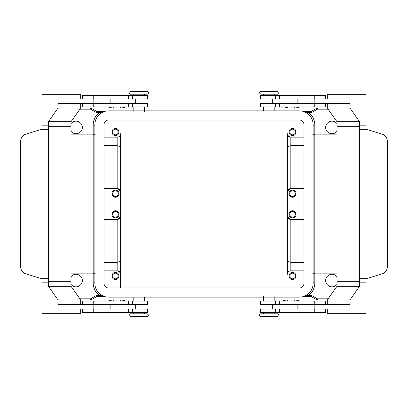 <?xml version="1.0" encoding="UTF-8"?>
<svg xmlns="http://www.w3.org/2000/svg" width="408" height="408" viewBox="0 0 408 408"><rect width="100%" height="100%" fill="white"/><g stroke="black" fill="none" stroke-linecap="round" stroke-linejoin="round"><path stroke-width="0.61" d="M147.217 313.798L130.535 313.798L129.168 315.165C128.78 315.41 129.234 315.869 130.535 316.537L147.217 316.537C148.558 315.731 149.012 315.277 148.589 315.165L147.217 313.798M269.122 316.537L277.465 316.537C278.567 316.164 279.026 315.705 278.832 315.165C279.026 314.624 278.567 314.17 277.465 313.798L260.783 313.798C259.682 314.17 259.223 314.624 259.411 315.165C259.223 315.705 259.682 316.164 260.783 316.537L269.122 316.537M260.783 94.202L277.465 94.202L278.832 92.835C279.22 92.591 278.766 92.132 277.465 91.463L260.783 91.463C259.442 92.269 258.988 92.723 259.411 92.835L260.783 94.202M138.878 91.463L130.535 91.463C129.433 91.836 128.974 92.295 129.168 92.835C128.974 93.376 129.433 93.83 130.535 94.202L147.217 94.202C148.318 93.83 148.777 93.376 148.589 92.835C148.777 92.295 148.318 91.836 147.217 91.463L138.878 91.463M111.251 312.997L108.849 312.997L111.251 312.997M111.251 300.655L108.849 300.655L111.251 300.655M147.446 304.541L147.446 301.114L82.523 301.114L82.523 304.541M147.446 309.111L147.446 312.538L82.523 312.538L82.523 309.111M135.288 103.459L135.288 98.889L148.017 98.889L148.017 103.459L58.094 103.459L58.094 98.889L135.288 98.889M110.155 98.889L110.155 103.459M125.118 94.982L125.577 95.436L119.865 95.436L120.324 94.982L125.118 94.982L120.324 94.982M122.721 107.365L125.118 107.365L122.721 107.365M125.118 107.365L125.577 106.911L119.865 106.911L120.324 107.365M296.749 312.997L299.151 312.997L296.749 312.997M296.749 300.655L299.151 300.655L296.749 300.655M260.554 304.541L260.554 301.114L325.477 301.114L325.477 304.541M260.554 309.111L260.554 312.538L325.477 312.538L325.477 309.111M272.712 103.459L272.712 98.889L259.983 98.889L259.983 103.459L349.906 103.459L349.906 98.889L272.712 98.889M297.845 98.889L297.845 103.459M282.882 94.982L285.279 94.982L282.882 94.982L282.423 95.436L288.135 95.436L287.676 94.982L285.279 94.982L287.676 94.982M285.279 107.365L287.676 107.365L285.279 107.365M282.882 107.365L282.423 106.911L288.135 106.911L287.676 107.365M118.264 193.718C118.453 197.339 112.455 197.339 112.644 193.718A2.81 2.81 0 0 0 115.454 196.529A2.81 2.81 0 0 0 118.264 193.718A2.81 2.81 0 0 0 115.454 190.908A2.81 2.81 0 0 0 112.644 193.718C112.807 192.02 113.74 191.082 115.454 190.908C117.167 191.082 118.106 192.02 118.264 193.718M118.998 193.718A3.539 3.539 0 0 1 115.454 197.258A3.539 3.539 0 0 1 111.914 193.718A3.539 3.539 0 0 1 115.454 190.174A3.539 3.539 0 0 1 118.998 193.718M289.736 132.024A2.81 2.81 0 0 0 292.546 134.834A2.81 2.81 0 0 0 295.356 132.024A2.81 2.81 0 0 0 292.546 129.208A2.81 2.81 0 0 0 289.736 132.024M296.086 132.024A3.539 3.539 0 0 1 292.546 135.563A3.539 3.539 0 0 1 289.002 132.024A3.539 3.539 0 0 1 292.546 128.479A3.539 3.539 0 0 1 296.086 132.024M112.644 132.024A2.81 2.81 0 0 0 115.454 134.834A2.81 2.81 0 0 0 118.264 132.024A2.81 2.81 0 0 0 115.454 129.208A2.81 2.81 0 0 0 112.644 132.024M118.998 132.024A3.539 3.539 0 0 1 115.454 135.563A3.539 3.539 0 0 1 111.914 132.024A3.539 3.539 0 0 1 115.454 128.479A3.539 3.539 0 0 1 118.998 132.024M295.356 193.718C295.545 197.339 289.547 197.339 289.736 193.718A2.81 2.81 0 0 0 292.546 196.529A2.81 2.81 0 0 0 295.356 193.718A2.81 2.81 0 0 0 292.546 190.908A2.81 2.81 0 0 0 289.736 193.718C289.894 192.02 290.833 191.082 292.546 190.908C294.26 191.082 295.193 192.02 295.356 193.718M296.086 193.718A3.539 3.539 0 0 1 292.546 197.258A3.539 3.539 0 0 1 289.002 193.718A3.539 3.539 0 0 1 292.546 190.174A3.539 3.539 0 0 1 296.086 193.718M118.264 214.282C118.106 215.98 117.167 216.918 115.454 217.092C113.74 216.918 112.807 215.98 112.644 214.282C112.455 210.661 118.453 210.661 118.264 214.282A2.81 2.81 0 0 1 115.454 217.092A2.81 2.81 0 0 1 112.644 214.282A2.81 2.81 0 0 1 115.454 211.471A2.81 2.81 0 0 1 118.264 214.282M118.998 214.282A3.539 3.539 0 0 1 115.454 217.826A3.539 3.539 0 0 1 111.914 214.282A3.539 3.539 0 0 1 115.454 210.742A3.539 3.539 0 0 1 118.998 214.282M295.356 275.976A2.81 2.81 0 0 1 292.546 278.791A2.81 2.81 0 0 1 289.736 275.976A2.81 2.81 0 0 1 292.546 273.166A2.81 2.81 0 0 1 295.356 275.976M296.086 275.976A3.539 3.539 0 0 1 292.546 279.521A3.539 3.539 0 0 1 289.002 275.976A3.539 3.539 0 0 1 292.546 272.437A3.539 3.539 0 0 1 296.086 275.976M118.264 275.976A2.81 2.81 0 0 1 115.454 278.791A2.81 2.81 0 0 1 112.644 275.976A2.81 2.81 0 0 1 115.454 273.166A2.81 2.81 0 0 1 118.264 275.976M118.998 275.976A3.539 3.539 0 0 1 115.454 279.521A3.539 3.539 0 0 1 111.914 275.976A3.539 3.539 0 0 1 115.454 272.437A3.539 3.539 0 0 1 118.998 275.976M295.356 214.282C295.193 215.98 294.26 216.918 292.546 217.092C290.833 216.918 289.894 215.98 289.736 214.282C289.547 210.661 295.545 210.661 295.356 214.282A2.81 2.81 0 0 1 292.546 217.092A2.81 2.81 0 0 1 289.736 214.282A2.81 2.81 0 0 1 292.546 211.471A2.81 2.81 0 0 1 295.356 214.282M296.086 214.282A3.539 3.539 0 0 1 292.546 217.826A3.539 3.539 0 0 1 289.002 214.282A3.539 3.539 0 0 1 292.546 210.742A3.539 3.539 0 0 1 296.086 214.282M260.554 98.889L260.554 95.462L325.477 95.462L325.477 98.889M260.554 103.459L260.554 106.886L325.477 106.886L325.477 103.459M296.749 107.345L299.151 107.345L296.749 107.345M296.749 95.003L299.151 95.003L296.749 95.003M285.279 300.635L282.882 300.635L285.279 300.635M282.882 300.635L282.423 301.089L288.135 301.089L287.676 300.635M282.882 313.018L282.423 312.564L288.135 312.564L287.676 313.018L282.882 313.018L287.676 313.018M272.712 304.541L272.712 309.111L259.983 309.111L259.983 304.541L349.906 304.541L349.906 309.111L272.712 309.111M297.845 309.111L297.845 304.541M359.611 129.739L368.006 129.739L383.362 134.609L386.417 137.057L387.6 141.244L387.6 266.755L386.417 270.943L383.362 273.391L368.006 278.261L359.611 278.261L359.611 125.164L366.068 125.164L359.611 125.164L359.611 126.307L359.601 121.737L349.911 108.028L349.911 94.319L366.068 94.319L366.073 129.739M147.446 98.889L147.446 95.462L82.523 95.462L82.523 98.889M147.446 103.459L147.446 106.886L82.523 106.886L82.523 103.459M111.251 107.345L108.849 107.345L111.251 107.345M111.251 95.003L108.849 95.003L111.251 95.003M122.721 300.635L125.118 300.635L122.721 300.635M125.118 300.635L125.577 301.089L119.865 301.089L120.324 300.635M125.118 313.018L122.721 313.018L125.118 313.018L125.577 312.564L119.865 312.564L120.324 313.018L122.721 313.018L120.324 313.018M135.288 304.541L135.288 309.111L148.017 309.111L148.017 304.541L58.094 304.541L58.094 309.111L135.288 309.111M110.155 309.111L110.155 304.541M41.927 278.261L41.927 282.836L48.389 282.836L41.927 282.836L41.932 313.681L58.089 313.681L58.089 299.972L48.399 286.263L48.389 278.261L39.994 278.261L24.638 273.391L21.583 270.943L20.4 266.755L20.4 141.244L21.583 137.057L24.638 134.609L39.994 129.739L48.389 129.739L48.389 125.164L48.389 126.307L71.017 126.307L71.017 121.737L48.399 121.737L48.399 126.307M287.405 151.445L287.405 133.737A3.427 3.427 0 0 0 290.833 137.165L288.405 136.16L287.405 133.737L287.405 260.391L288.405 261.747L290.833 262.303L303.97 262.303M303.97 145.697L290.833 145.697L288.405 146.253L287.405 147.609M287.405 256.555L287.405 274.263A3.427 3.427 0 0 1 290.833 270.835L303.97 270.835M336.988 131.218A6.283 6.283 0 0 1 325.676 127.449A6.283 6.283 0 0 1 336.983 123.675M336.983 284.325A6.283 6.283 0 0 1 325.676 280.551A6.283 6.283 0 0 1 336.988 276.782M118.198 188.736L120.595 192.005L120.595 274.263A3.427 3.427 0 0 0 117.167 270.835L119.595 271.84L120.595 274.263L120.595 287.977L120.595 147.609L119.595 146.253L117.167 145.697L104.03 145.697M104.03 262.303L117.167 262.303L117.167 270.835L104.03 270.835M120.595 260.391L119.595 261.747L117.167 262.303L117.167 219.422A3.427 3.427 0 0 0 120.595 215.995L118.198 219.264M71.017 123.675A6.283 6.283 0 0 1 82.324 127.449A6.283 6.283 0 0 1 71.012 131.218M71.012 276.782A6.283 6.283 0 0 1 82.324 280.551A6.283 6.283 0 0 1 71.017 284.325M303.317 296.545L310.559 296.545A2.285 2.285 0 0 1 311.702 296.851L316.577 299.666A2.285 2.285 0 0 0 317.72 299.972L327.287 299.972L327.287 304.541M359.611 278.261L359.611 282.836L366.073 282.836L359.611 282.836L359.611 281.693L336.983 281.693L336.983 121.737L327.287 108.028L317.72 108.028A2.285 2.285 0 0 0 316.577 108.334L311.702 111.149A2.285 2.285 0 0 1 310.559 111.455L303.317 111.455M313.109 282.836L314.823 282.836L314.823 125.164A15.994 15.994 0 0 0 308.723 112.598L304.251 111.772M104.683 111.455L97.441 111.455A2.285 2.285 0 0 1 96.298 111.149L91.423 108.334A2.285 2.285 0 0 0 90.28 108.028L58.089 108.028L48.399 121.737M71.012 126.307L71.017 286.263L80.713 299.972L90.28 299.972A2.285 2.285 0 0 0 91.423 299.666L96.298 296.851A2.285 2.285 0 0 1 97.441 296.545L104.683 296.545M103.749 111.772L99.277 112.598L100.195 113.766M304.251 296.228L308.723 295.402A15.994 15.994 0 0 0 314.823 282.836M97.441 111.455L97.441 112.598L99.277 112.598A15.994 15.994 0 0 0 93.177 125.164L93.177 282.836A15.994 15.994 0 0 0 99.277 295.402L103.749 296.228M97.441 296.545L97.441 295.402L99.277 295.402L100.195 294.234M307.805 294.234L308.723 295.402L310.559 295.402L310.559 296.545M310.559 111.455L310.559 112.598L308.723 112.598L307.805 113.766M104.03 188.578L117.167 188.578A3.427 3.427 0 0 1 120.595 192.005L120.595 133.737A3.427 3.427 0 0 1 117.167 137.165L104.03 137.165M117.846 219.356L104.03 219.422M117.167 137.165L117.167 188.578L117.846 188.644M303.97 219.422L290.154 219.356M289.802 219.264L287.405 215.995A3.427 3.427 0 0 0 290.833 219.422L290.833 270.835M290.154 188.644L290.833 188.578A3.427 3.427 0 0 0 287.405 192.005L289.802 188.736M303.97 188.578L290.833 188.578L290.833 137.165L303.97 137.165M48.389 278.261L48.389 129.739M41.927 129.739L41.927 125.164L48.389 125.164L41.932 125.164L41.932 94.319L58.089 94.319L58.089 108.028M48.399 281.693L71.017 281.693M80.713 98.889L80.713 94.319L58.089 94.319M71.017 121.737L80.713 108.028L80.713 103.459M80.713 309.111L80.713 313.681L58.089 313.681M58.089 299.972L80.713 299.972L80.713 304.541M71.017 286.263L48.399 286.263M93.825 304.541L93.825 309.111M93.825 103.459L93.825 98.889M327.287 309.111L327.287 313.681L366.068 313.681L366.073 278.261M359.601 281.693L359.601 286.263L349.911 299.972L349.911 313.681M327.287 98.889L327.287 94.319L349.911 94.319M349.911 108.028L327.287 108.028L327.287 103.459M336.983 126.307L359.601 126.307M336.983 121.737L359.601 121.737M314.175 103.459L314.175 98.889M336.983 281.693L336.983 286.263L327.287 299.972L349.911 299.972M336.983 286.263L359.601 286.263M314.175 304.541L314.175 309.111M299.401 120.023A4.57 4.57 0 0 1 303.97 124.593L303.97 283.407A4.57 4.57 0 0 1 299.401 287.977L108.599 287.977A4.57 4.57 0 0 1 104.03 283.407L104.03 124.593A4.57 4.57 0 0 1 108.599 120.023L299.401 120.023M299.401 110.884A13.709 13.709 0 0 1 313.109 124.593L313.109 283.407A13.709 13.709 0 0 1 299.401 297.116L108.599 297.116A13.709 13.709 0 0 1 94.891 283.407L94.891 124.593A13.709 13.709 0 0 1 108.599 110.884L299.401 110.884M279.46 304.541L279.46 301.114M279.46 312.538L279.46 309.111M128.54 95.462L128.54 98.889M128.54 103.459L128.54 106.886M317.128 299.895A2.285 2.285 0 0 0 317.72 299.972L317.72 298.829A1.142 1.142 0 0 1 317.149 298.676L312.273 295.861A3.427 3.427 0 0 0 310.559 295.402M317.128 108.105A2.285 2.285 0 0 0 316.577 108.334L317.149 109.324A1.142 1.142 0 0 1 317.72 109.171L328.098 109.171M311.702 111.149L312.273 112.139L317.149 109.324M312.273 295.861L311.702 296.851M317.149 298.676L316.577 299.666M317.72 108.028L317.72 109.171M90.872 108.105A2.285 2.285 0 0 0 90.28 108.028L90.28 109.171A1.142 1.142 0 0 1 90.851 109.324L95.727 112.139A3.427 3.427 0 0 0 97.441 112.598M90.872 299.895A2.285 2.285 0 0 0 91.423 299.666L90.851 298.676A1.142 1.142 0 0 1 90.28 298.829L79.902 298.829M96.298 296.851L95.727 295.861L90.851 298.676M90.28 299.972L90.28 298.829M96.298 111.149L95.727 112.139M91.423 108.334L90.851 109.324M313.109 125.164L314.823 125.164M93.177 282.836L94.891 282.836M93.177 125.164L94.891 125.164M97.441 295.402A3.427 3.427 0 0 0 95.727 295.861M328.098 298.829L317.72 298.829M79.902 109.171L90.28 109.171M310.559 112.598A3.427 3.427 0 0 0 312.273 112.139M139.046 103.459L139.046 98.889M93.233 103.459L93.233 106.886M93.233 95.462L93.233 98.889M268.954 103.459L268.954 98.889M279.46 103.459L279.46 106.886M314.767 103.459L314.767 106.886M279.46 95.462L279.46 98.889M314.767 95.462L314.767 98.889M314.767 312.538L314.767 309.111M314.767 304.541L314.767 301.114M268.954 304.541L268.954 309.111M93.233 312.538L93.233 309.111M128.54 312.538L128.54 309.111M93.233 304.541L93.233 301.114M128.54 304.541L128.54 301.114M139.046 304.541L139.046 309.111M108.395 312.538L108.849 312.997M108.395 301.114L108.849 300.655M133.166 312.538L133.166 313.798M133.166 297.116L133.166 301.114M293.893 312.538L294.352 312.997M293.893 301.114L294.352 300.655M275.568 304.541L275.568 301.114M275.568 312.538L275.568 309.111M263.41 312.538L263.41 313.798M263.41 296.657L263.41 301.114M274.834 110.884L274.834 106.886M274.834 95.462L274.834 94.202M299.605 106.886L299.151 107.345M299.605 95.462L299.151 95.003M144.59 111.343L144.59 106.886M144.59 95.462L144.59 94.202M132.432 95.462L132.432 98.889M132.432 103.459L132.432 106.886M114.107 106.886L113.648 107.345M114.107 95.462L113.648 95.003M71.012 273.12L93.177 273.12L94.891 273.895M336.988 134.88L314.823 134.88L313.109 134.105M336.988 273.12L314.823 273.12L313.109 273.895M71.012 134.88L93.177 134.88L94.891 134.105M108.395 95.462L108.849 95.003M108.395 106.886L108.849 107.345M133.166 94.202L133.166 95.462M133.166 106.886L133.166 111.343M293.893 95.462L294.352 95.003M293.893 106.886L294.352 107.345M275.568 103.459L275.568 106.886M275.568 95.462L275.568 98.889M263.41 95.462L263.41 94.202M263.41 110.884L263.41 106.886M274.834 301.114L274.834 296.657M274.834 313.798L274.834 312.538M299.605 301.114L299.151 300.655M299.605 312.538L299.151 312.997M144.59 297.116L144.59 301.114M144.59 312.538L144.59 313.798M132.432 312.538L132.432 309.111M132.432 304.541L132.432 301.114M114.107 301.114L113.648 300.655M114.107 312.538L113.648 312.997"/></g></svg>

